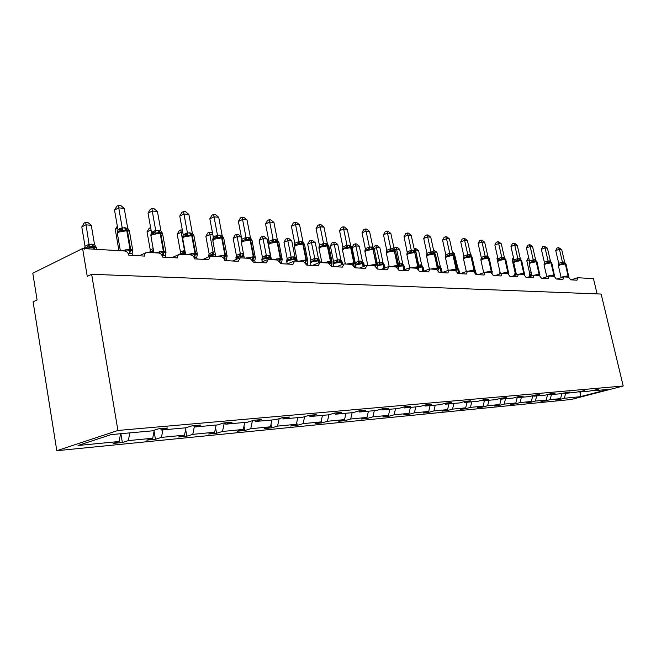 <?xml version="1.0" encoding="UTF-8"?>
<svg xmlns="http://www.w3.org/2000/svg" width="656" height="656" viewBox="0 0 656 656"><rect width="100%" height="100%" fill="white"/><g stroke="black" fill="none" stroke-linecap="round" stroke-linejoin="round"><path stroke-width="0.98" d="M56.81 450.705L33.087 301.842L37.08 299.964L32.8 273.224L82.599 248.517L87.256 276.348L91.643 274.282L117.924 430.467L56.81 450.705L571.253 399.479L623.2 385.999L117.924 430.467M82.599 248.517L124.771 251.002C126.846 251.371 128.191 252.773 128.814 255.217L144.648 256.094L144.943 253.618L146.583 252.363L158.736 253.011C160.695 253.355 161.983 254.717 162.598 257.095L177.555 257.931L177.825 255.512L179.375 254.29L190.847 254.905C192.708 255.241 193.938 256.562 194.545 258.874L208.706 259.661L210.412 256.119L210.92 256.086L221.917 256.824L223.753 258.218L224.803 260.563L238.235 261.309L240.301 257.816L250.125 258.398L253.511 262.162L266.262 262.867L268.197 259.464L277.529 260.014L280.776 263.679L292.904 264.352L294.708 261.031L303.589 261.555L306.705 265.122L318.258 265.77L319.948 262.515L328.402 263.015L331.403 266.5L342.407 267.115L343.998 263.933L352.059 264.409L354.945 267.812L365.449 268.394L366.942 265.286L374.633 265.746L377.421 269.067L387.45 269.624L388.852 266.582L396.208 267.017L398.889 270.264L408.483 270.797L409.795 267.82L416.831 268.23L419.43 271.404L428.606 271.92L429.844 269.001L436.576 269.395L439.085 272.502L447.876 272.986L449.04 270.133L455.502 270.518L457.921 273.552L466.359 274.019L467.449 271.215L473.648 271.584L475.994 274.552L484.087 275.003L485.112 272.265L491.065 272.609L493.337 275.52L501.11 275.955L502.078 273.265L507.801 273.601L509.999 276.455L517.469 276.865L518.388 274.224L523.882 274.544L526.022 277.34L533.205 277.742L534.074 275.151L539.363 275.463L541.438 278.201L548.35 278.587L549.17 276.037L554.263 276.34L556.28 279.03L562.946 279.399L563.709 276.898L568.621 277.185L570.581 279.825L577.009 280.186L577.731 277.726L593.459 278.652L597.108 293.896M559.027 399.037L559.158 399.619L555.37 399.988L560.577 398.627L561.93 393.362M592.401 390.295L592.86 390.812L598.264 389.393L589.154 391.148L578.92 392.075L578.444 391.542M544.751 400.406L544.89 401.021L540.954 401.406L546.218 400.021L547.621 394.51M578.92 392.075L584.381 390.64L575.074 392.427L564.447 393.395L563.955 392.829M529.941 401.833L530.089 402.472L526.005 402.874L531.319 401.472L532.779 395.683M564.447 393.395L569.974 391.935L560.462 393.756L549.425 394.756L548.908 394.166M514.575 403.309L514.73 403.981L510.491 404.399L515.846 402.973L517.264 397.323M549.425 394.756L555.001 393.272L550.868 393.641L545.275 395.133L533.804 396.175L533.262 395.56M498.617 404.842L498.773 405.547L494.37 405.982L499.782 404.531L501.118 399.143M533.804 396.175L539.437 394.666L535.14 395.051L529.49 396.568L517.551 397.651L516.994 397.003M482.029 406.433L482.193 407.179L477.617 407.63L483.07 406.154L484.423 400.66M517.551 397.651L523.242 396.117L518.765 396.519L513.066 398.061L500.635 399.192L500.052 398.504M464.776 408.089L464.94 408.868L460.184 409.336L465.686 407.843L467.047 402.243M500.635 399.192L506.383 397.634L501.717 398.053L495.961 399.619L483.005 400.791L482.406 400.07M446.81 409.811L446.99 410.631L442.029 411.123L447.581 409.598L448.958 403.883M483.005 400.791L488.81 399.209L483.956 399.643L478.134 401.234L464.628 402.464L463.997 401.693M428.097 411.607L428.286 412.468L423.112 412.977L428.712 411.435L430.098 405.597M464.628 402.464L470.483 400.849L465.416 401.3L459.544 402.923L445.44 404.203L444.784 403.391M408.59 413.469L408.778 414.387L403.391 414.92L409.032 413.346L410.426 407.384M445.44 404.203L451.353 402.563L446.055 403.038L440.135 404.686L425.4 406.031L424.711 405.17M388.229 415.412L388.426 416.388L382.792 416.937L388.483 415.338L389.894 409.254M425.4 406.031L431.361 404.358L425.826 404.85L419.848 406.531L404.44 407.934L403.719 407.015M366.95 417.446L367.163 418.479L361.276 419.053L367.007 417.429L368.426 411.205M404.44 407.934L410.459 406.228L404.662 406.753L398.627 408.458L382.497 409.926L381.743 408.95M344.638 419.2L344.933 420.66L338.767 421.267L344.548 419.61L345.974 413.247M382.497 409.926L388.565 408.196L382.497 408.737L376.413 410.476L359.496 412.017L358.709 410.976M321.243 420.865L321.653 422.948L315.208 423.579L321.022 421.898L322.457 415.379M359.496 412.017L365.622 410.246L359.25 410.82L353.117 412.599L335.372 414.207L334.544 413.1M296.733 422.554L297.275 425.342L290.51 426.006L296.356 424.293L297.808 417.626M335.372 414.207L341.538 412.411L334.855 413.009L328.672 414.813L310.034 416.511L309.156 415.322M271.01 424.268L271.691 427.851L264.589 428.548L270.469 426.802L271.928 419.971M310.034 416.511L316.249 414.674L309.214 415.305L302.99 417.15L283.384 418.93L282.498 417.7M243.991 426.006L244.827 430.492L237.365 431.222L243.278 429.442L244.737 422.448M283.384 418.93L289.64 417.06L282.236 417.724L275.971 419.61L255.323 421.48L254.43 420.217M215.578 427.745L216.578 433.263L208.723 434.034L214.66 432.222L216.127 425.047M255.323 421.48L261.613 419.569L253.806 420.275L247.509 422.193L225.73 424.17L224.836 422.866M185.648 429.483L186.837 436.183L178.555 437.003L184.508 435.149L185.992 427.728M225.73 424.17L232.052 422.218L223.811 422.956L217.489 424.924L194.479 427.015L193.586 425.67M154.078 431.197L155.48 439.266L146.747 440.127L152.709 438.241L154.275 430.188M194.479 427.015L200.826 425.022L192.11 425.801L185.771 427.802L161.433 430.016L167.788 427.983L158.563 428.811L152.208 430.853L111.118 434.592L78.031 445.498L119.105 441.504L120.581 433.731M119.105 441.504L113.135 443.423L122.369 442.521L128.338 440.611L129.814 432.886M592.86 390.812L608.268 389.41L580.093 396.732L564.357 398.258L559.158 399.619M564.357 398.258L565.644 393.28M560.577 398.627L550.138 399.643L544.89 401.021M550.138 399.643L551.434 394.576M546.218 400.021L535.386 401.07L530.089 402.472M535.386 401.07L536.69 395.912M531.319 401.472L520.069 402.563L514.73 403.981M520.069 402.563L521.397 397.306M515.846 402.973L504.169 404.104L498.773 405.547M504.169 404.104L505.497 398.75M499.782 404.531L487.638 405.711L482.193 407.179M487.638 405.711L488.982 400.25M483.07 406.154L470.434 407.384L464.94 408.868M470.434 407.384L471.795 401.808M465.686 407.843L452.533 409.123L446.99 410.631M452.533 409.123L453.903 403.44M447.581 409.598L433.87 410.935L428.286 412.468M433.87 410.935L435.256 405.129M428.712 411.435L414.412 412.821L408.778 414.387M414.412 412.821L415.806 406.9M409.032 413.346L394.108 414.797L388.426 416.388M394.108 414.797L395.511 408.745M388.483 415.338L372.887 416.855L367.163 418.479M372.887 416.855L374.305 410.672M367.007 417.429L350.698 419.012L344.933 420.66M350.698 419.012L352.124 412.69M344.548 419.61L327.459 421.267L321.653 422.948M327.459 421.267L328.91 414.748M321.022 421.898L303.113 423.637L297.275 425.342M303.113 423.637L304.638 416.667M296.356 424.293L277.57 426.113L271.691 427.851M277.57 426.113L279.169 418.643M270.469 426.802L250.731 428.721L244.827 430.492M250.731 428.721L252.421 420.693M243.278 429.442L222.507 431.459L216.578 433.263M222.507 431.459L224.27 422.915M214.66 432.222L192.782 434.346L186.837 436.183M192.782 434.346L194.315 426.761M184.508 435.149L161.442 437.396L155.48 439.266M161.442 437.396L162.918 429.877M152.709 438.241L128.338 440.611M160.531 428.63L161.433 430.016M120.884 433.698L122.369 442.521M623.2 385.999L601.15 294.052L91.643 274.282M580.093 396.732L580.478 391.935M81.787 226.902L84.083 223.114L85.674 222.286L89.068 244.352L94.562 244.696L91.274 225.27L85.78 224.844L81.787 226.902L85.034 246.238L89.052 244.237M84.329 249.206L85.034 246.238M96.293 247.369L93.513 246.205L94.513 249.223M92.086 244.171L93.513 246.205L85.813 247.361M89.068 244.352L89.29 247.115M94.562 244.696L96.375 247.542M85.674 222.286L87.871 222.466L91.274 225.27M124.484 250.986L125.796 249.698L130.372 250.608L132.889 250.125L132.11 253.47L128.264 253.601M127.789 229.961L129.585 231.232L127.789 229.961L126.083 229.756L122.5 230.691L120.811 230.338L117.621 231.921L117.982 229.838L122.164 227.763L127.715 228.313L124.238 208.387L118.744 207.87L122.196 227.763L120.811 230.338M114.521 210.043L116.858 206.164L118.539 205.295L118.744 207.87L114.521 210.043L117.982 229.838M120.335 229.789L118.039 229.969M117.399 232.47L117.957 229.871M132.446 255.414L132.11 253.47M126.223 251.445L125.796 249.698M129.142 230.543L127.715 228.313M122.5 230.691L122.221 227.878M118.539 205.295L120.737 205.5L124.238 208.387M158.055 252.97L159.342 251.715L163.082 252.56L166.05 252.117L165.312 255.373L162.073 255.561M162.426 233.388L159.457 232.314L156.046 233.233L154.381 232.88L151.2 234.413L151.487 232.38L155.669 230.371L160.925 230.896L157.448 211.511L152.249 211.019L155.702 230.371M148.026 213.126L150.273 209.346L151.954 208.501L152.249 211.019L148.026 213.126L151.487 232.38M153.709 232.331L151.544 232.511M150.782 235.422L151.462 232.421M165.648 257.267L165.312 255.373M159.695 253.232L159.342 251.715M162.754 233.733L160.925 230.896M156.046 233.233L155.718 230.486M151.954 208.501L154.037 208.706L157.448 211.511M194.643 257.423L195.25 254.479L197.374 254.413L196.734 257.177L194.037 257.39L195.521 253.134L197.202 253.519L197.021 254.495M193.848 235.783L191.044 234.725L187.788 235.627L186.156 235.291L182.975 236.767L183.213 234.791L187.378 232.847L192.364 233.339L188.895 214.463L183.967 214.004L187.411 232.847M179.752 216.037L181.917 212.355L183.598 211.544L183.967 214.004L179.752 216.037L183.213 234.791M185.304 234.733L183.262 234.914M182.548 237.718L183.18 234.823M197.071 259.013L196.734 257.177M189.822 254.84L191.085 253.618L194.66 254.438L194.93 253.101L195.521 253.134L192.315 235.668L190.133 232.806M191.396 254.995L191.085 253.618M194.143 236.111L192.364 233.339M187.788 235.627L187.436 232.954M183.598 211.544L185.566 211.732L188.895 214.463M219.924 256.619L221.162 255.43L224.59 256.225L227.189 255.791L226.525 258.882L224.311 259.112M223.647 238.054L220.982 237.021L217.882 237.898L216.275 237.57L213.102 239.005L213.282 237.078L217.439 235.184L222.171 235.66L218.71 217.267L214.036 216.824L217.472 235.184M209.838 218.801L211.921 215.217L213.594 214.422L214.036 216.824L209.838 218.801L213.282 237.078M215.266 237.021L213.331 237.193M212.659 239.891L213.249 237.111M226.861 260.678L226.525 258.882M221.449 256.717L221.162 255.43M222.327 237.177L223.425 237.636L222.171 235.66M217.882 237.898L217.489 235.299M213.594 214.422L215.463 214.602L218.71 217.267M248.493 258.3L249.715 257.144L253.528 257.947L255.438 257.488L254.807 260.506L253.027 260.752M251.945 240.219L249.411 239.194L246.451 240.055L244.86 239.735L241.703 241.129M238.399 221.425L240.408 217.931L242.08 217.161L242.581 219.514L247.025 219.924L250.469 237.866L246.025 237.513L242.581 219.514L238.399 221.425L241.802 239.276L246.008 237.406M241.252 241.957L241.818 239.383L241.367 236.98L237.111 236.652L240.375 253.831L243.466 253.741M255.143 262.252L254.807 260.506M249.977 258.39L249.715 257.144M250.649 239.342L251.674 239.76L250.469 237.866M246.451 240.055L246.025 237.513M242.08 217.161L243.852 217.333L247.025 219.924M119.482 228.657L119.679 229.764M117.678 228.255L115.276 229.452L118.531 248.28L119.753 247.279M118.055 250.608L118.531 248.28M115.276 229.452L117.301 226.074M153.479 250.371L150.035 252.134L150.314 250.182L153.143 248.509M151.019 229.944L147.034 231.871L150.314 250.182M149.839 252.486L150.281 250.215M147.034 231.871L149.166 228.272L150.601 227.575M184.459 250.33L184.795 252.888L183.245 252.552L180.236 253.921L180.466 252.019L184.844 250.215M182.737 232.404L181.179 232.29L184.443 250.223M177.186 234.167L179.244 230.658L180.835 229.903L181.179 232.29L177.186 234.167L180.466 252.019M185.951 233.118L186.329 235.168M180.006 254.266L180.433 252.052M180.835 229.903L182.302 230.018M213.11 252.125L213.479 254.618L211.954 254.298L208.944 255.627L209.125 253.765L213.061 252.019L214.897 251.896M212.815 234.75L209.838 234.52L213.093 252.019L211.954 254.298M205.861 236.349L207.837 232.921L209.428 232.191L209.838 234.52L205.861 236.349L209.125 253.765M214.537 236.127L214.692 236.996M208.526 256.471L209.092 253.79M209.428 232.191L211.207 232.331L212.569 233.446M275.651 259.907L276.84 258.776L280.497 259.555L282.285 259.104L281.686 262.047L280.301 262.293M278.841 242.277L276.43 241.26L273.593 242.105L272.035 241.793L268.894 243.146L268.361 244.368M265.557 223.926L267.5 220.506L269.165 219.76L269.723 222.064L273.946 222.458L277.373 239.957L273.142 239.629L269.723 222.064L265.557 223.926L268.944 241.334L273.126 239.522M268.427 243.925L268.944 241.334L269.001 243.048M282.023 263.753L281.686 262.047M277.094 259.989L276.84 258.776M279.038 243.015L277.57 241.392L278.529 241.785L277.373 239.957M273.593 242.105L273.142 239.629M269.165 219.76L270.846 219.924L273.946 222.458M237.497 256.471L236.275 257.242L236.398 255.43L240.326 253.724L239.268 255.955L237.497 256.471M233.151 238.423L235.061 235.078L236.644 234.372L237.111 236.652L233.151 238.423L236.398 255.43M235.84 258.038L236.373 255.455M243.786 255.43L240.768 256.266L239.268 255.955M240.375 253.831L240.768 256.266M236.644 234.372L238.349 234.504L241.367 236.98M301.481 261.432L302.654 260.325L306.172 261.088L307.836 260.637L307.27 263.515L306.237 263.745M304.45 244.237L302.137 243.228L299.423 244.057L297.89 243.745L294.765 245.073L294.224 246.254M291.412 226.295L293.289 222.966L294.938 222.236L295.553 224.491L299.579 224.869L302.982 241.949L298.956 241.638L295.553 224.491L291.412 226.295L294.774 243.302L298.939 241.539M294.298 245.795L294.774 243.302M307.607 265.172L307.27 263.515M302.892 261.514L302.654 260.325M303.22 243.351L304.097 243.712L302.982 241.949M299.423 244.057L298.956 241.638M294.938 222.236L296.545 222.392L299.579 224.869M270.953 257.193L263.54 258.038L261.81 259.932M259.161 240.399L261.014 237.136L262.589 236.447L266.352 255.455L270.403 255.709L267.156 238.989L263.105 238.677L259.161 240.399L262.367 257.037L266.336 255.356M261.867 259.538L262.367 257.037M266.352 255.455L266.771 257.841M270.403 255.709L270.846 256.644M262.589 236.447L264.212 236.578L267.156 238.989M326.098 262.884L327.246 261.81L330.165 262.515L332.19 262.105M328.853 246.115L327.098 245.139L324.039 245.918L322.531 245.615L319.423 246.902L318.865 248.058M316.053 228.559L317.865 225.303L319.513 224.598L320.169 226.804L323.998 227.165L327.385 243.852L323.547 243.548L320.169 226.804L316.053 228.559L319.398 245.172L323.531 243.45M318.947 247.574L319.398 245.172M331.977 266.533L331.649 264.909L330.919 265.106M330.025 263.86L330.895 261.359L332.026 261.629L331.649 264.909M327.475 262.966L327.246 261.81M328.992 246.681L327.639 245.213L328.459 245.549L327.385 243.852M324.039 245.918L323.547 243.548M319.513 224.598L321.046 224.746L323.998 227.165M296.397 259.423L294.642 258.546L291.576 259.341L290.116 259.038L287.148 260.26L286.639 261.383M283.974 242.294L285.77 239.096L287.336 238.423L291.133 257.004L295.003 257.25L291.772 240.908L287.902 240.613L283.974 242.294L287.172 258.546L291.084 256.914L290.116 259.038M286.697 260.965L287.172 258.546M291.133 257.004L291.576 259.341M295.003 257.25L296.102 258.972L295.307 258.636M287.336 238.423L288.886 238.546L291.772 240.908M349.574 264.261L350.706 263.22L353.953 263.933L355.24 263.901L355.265 263.031L355.331 263.45M355.232 267.828L355.421 263.499M352.141 247.902L350.452 246.927L347.516 247.689L346.032 247.394L342.949 248.649L342.383 249.772L342.908 246.927L346.95 245.278L350.665 245.664L347.311 229.354L343.646 229.01L346.991 245.278M339.562 230.723L341.317 227.542L342.949 226.853L343.646 229.01L339.562 230.723L342.883 246.951M354.904 266.238L354.445 266.393M350.919 264.343L350.706 263.22M352.256 248.394L350.952 247L351.706 247.304L350.665 245.664M347.516 247.689L347.008 245.377M342.949 226.853L344.416 226.992L347.311 229.354M319.89 260.875L318.201 259.989L315.257 260.768L313.822 260.473L310.87 261.67L310.345 262.761M307.68 244.098L309.419 240.973L310.977 240.317L314.798 258.489L318.496 258.718L315.282 242.745L311.584 242.458L307.68 244.098L310.854 259.989L314.782 258.398M310.427 262.326L310.854 259.989M318.496 258.718L319.554 260.383L318.808 260.071L319.948 261.031L318.832 260.76L319.218 262.654M314.798 258.489L315.257 260.768M310.977 240.317L312.461 240.432L315.282 242.745M371.985 265.59L373.1 264.565L375.806 265.237L377.602 264.835M374.445 249.723L372.756 248.632L369.935 249.387L368.467 249.091L365.408 250.313L364.834 251.42L365.343 248.632L369.353 247.025L372.911 247.394L369.574 231.445L366.073 231.117L369.394 247.025M362.014 232.782L363.719 229.674L365.343 229.001L366.073 231.117L362.014 232.782L365.31 248.657M377.438 269.067L376.888 267.599M375.716 266.188L376.487 264.13L377.462 264.368L377.11 267.517M373.297 265.664L373.1 264.565M374.469 250.034L372.911 247.394M369.935 249.387L369.41 247.123M365.343 229.001L366.737 229.133L369.574 231.445M342.35 262.261L340.726 261.375L337.897 262.138L336.479 261.842L333.551 263.015L333.018 264.081L333.527 261.35L337.364 259.809L340.956 260.129L337.766 244.499L334.232 244.221L337.405 259.817M330.345 245.82L332.034 242.769L333.584 242.13L334.232 244.221L330.345 245.82L333.502 261.375M340.956 260.129L341.981 261.736L341.284 261.449L342.391 262.375L341.35 262.121L341.866 264.663M337.422 259.907L337.897 262.138M333.584 242.13L334.995 242.236L337.766 244.499M393.411 266.853L394.502 265.852L397.52 266.525L398.815 266.106M395.707 251.601L394.494 250.321L389.918 250.715L386.884 251.904L386.302 252.986L386.786 250.256L390.771 248.69L394.174 249.05L390.861 233.446L387.516 233.126L390.804 248.698M383.489 234.758L385.146 231.707L386.753 231.06L387.516 233.126L383.489 234.758L386.761 250.28M397.052 267.312L397.782 265.426L398.692 265.647L398.34 268.73M394.691 266.926L394.502 265.852M394.502 250.33L395.133 250.584L394.174 249.05M391.361 251.002L390.82 248.788M386.753 231.06L388.09 231.191L390.861 233.446M363.916 263.712L361.866 262.671L355.249 264.302L355.199 262.671L359.012 261.17L362.448 261.473L359.283 246.172L355.896 245.91L359.045 261.17M352.034 247.468L353.674 244.483L355.216 243.86L355.896 245.91L352.1 247.755M362.448 261.473L363.44 263.023L362.793 262.769L363.875 263.663L362.899 263.433L363.539 266.5M359.062 261.26L359.554 263.45M355.216 243.86L356.569 243.966L359.283 246.172M413.903 268.058L414.986 267.082L417.503 267.722L419.102 267.328M416.043 253.101L414.871 251.879L410.443 252.273L407.433 253.437L406.843 254.487L407.31 251.814L411.263 250.289L414.518 250.633L411.238 235.356L408.032 235.061L411.296 250.289M404.039 236.644L405.646 233.667L407.237 233.028L408.032 235.061L404.039 236.644L407.433 253.437M417.47 268.419L418.151 266.664L418.995 266.869L418.635 269.263M415.166 268.132L414.986 267.082M414.871 251.888L415.445 252.109L414.518 250.633M411.87 252.552L411.312 250.379M407.237 233.028L408.524 233.151L411.238 235.356M373.28 248.206L374.412 246.123L375.937 245.516L379.799 262.556L383.038 262.761L379.898 247.788L376.651 247.533L373.674 248.714M377.208 263.13L379.783 262.474M383.038 262.761L383.998 264.27L382.915 263.966L384.285 268.23M381.554 262.384L382.915 263.966L380.3 264.704L378.922 264.417L379.742 262.474M379.799 262.556L380.3 264.704M375.937 245.516L377.241 245.623L379.898 247.788M433.534 269.214L434.592 268.263L437.035 268.886L438.544 268.501M435.518 254.544L434.379 253.372L430.106 253.757L427.113 254.897L426.523 255.922L426.974 253.306L430.885 251.822L434.01 252.15L430.762 237.193L427.687 236.906L430.926 251.822M423.727 238.456L425.285 235.537L426.867 234.914L427.687 236.906L423.727 238.456L426.941 253.331M437.011 269.501L437.659 267.853L438.454 268.042L438.11 270.264M434.764 269.288L434.592 268.263M434.903 253.569L433.977 252.002L436.855 252.224L440.52 267.386M431.509 254.036L430.943 251.912M426.867 234.914L428.097 235.028L430.762 237.193M394.002 248.247L395.814 247.107L396.552 249.083L399.676 263.802L402.784 263.999L399.66 249.321L396.552 249.083L394.551 249.862M398.323 263.909L399.652 263.72M402.784 263.999L403.711 265.459L402.71 265.18L404.17 269.837M401.357 263.63L402.71 265.18L400.193 265.901L398.832 265.623L399.619 263.72M399.676 263.802L400.193 265.901M395.814 247.107L397.06 247.205L399.66 249.321M452.353 270.329L453.394 269.386L455.748 270.001L457.183 269.616M454.19 255.93L452.747 254.758L450.328 255.463L448.95 255.192L445.99 256.299L445.391 257.3L445.826 254.741L449.704 253.29L452.706 253.601L449.475 238.956L446.531 238.677L449.737 253.29M442.603 240.186L444.12 237.324L445.686 236.718L446.531 238.677L442.603 240.186L445.793 254.766M455.748 270.551L456.363 268.985L457.101 269.165L456.781 271.248M453.558 270.403L453.394 269.386M453.567 254.987L452.706 253.601M450.328 255.463L449.762 253.372M445.686 236.718L446.867 236.832L449.475 238.956M414.149 248.911L414.879 248.632L415.642 250.567L418.741 264.999L421.726 265.188L418.635 250.805L414.633 250.961M421.726 265.188L422.62 266.598L421.701 266.344L423.243 271.354M420.357 264.827L421.701 266.344L419.274 267.058L418.741 264.999M414.879 248.632L416.076 248.731L418.635 250.805M470.401 271.395L471.426 270.477L474.05 271.092L475.067 270.69M472.107 257.259L471.041 256.176L467.031 256.562L464.095 257.644L463.497 258.628L463.907 256.119L467.761 254.692L470.639 254.995L467.441 240.637L464.612 240.375L467.794 254.692M460.717 241.851L462.193 239.046L463.751 238.456L464.612 240.375L460.717 241.851L463.882 256.143M473.706 271.592L474.304 270.075L475.001 270.247L474.714 272.133M471.582 271.461L471.426 270.477M471.475 256.332L470.639 254.995M468.392 256.824L467.81 254.782M463.751 238.456L464.883 238.563L467.441 240.637M437.995 265.942L439.922 266.328M440.766 267.681L439.938 267.459L441.521 272.634M433.575 250.125L436.855 252.224M487.736 272.412L488.745 271.518L491.287 272.117L492.238 271.723M488.605 257.595L484.399 257.874L481.488 258.931L480.889 259.899L481.283 257.439L485.096 256.045L487.867 256.34L484.694 242.261L481.98 242.007L485.128 256.045L484.399 257.874M478.117 243.45L479.552 240.703L481.094 240.121L481.98 242.007L478.117 243.45L481.258 257.455M488.892 272.486L488.745 271.518M488.671 257.628L487.867 256.34M485.735 258.136L485.153 256.127M481.094 240.121L482.185 240.227L484.694 242.261M452.337 251.945L454.37 253.593L457.986 268.443M454.37 253.593L452.673 253.462M456.658 267.148L457.412 267.418M458.216 268.722L457.47 268.534L459.036 273.609M504.39 273.396L505.382 272.519L507.531 273.085L508.744 272.716M505.866 259.768L504.858 258.759L501.086 259.136L498.199 260.17L497.601 261.121L497.978 258.702L501.758 257.341L504.423 257.628L501.282 243.819L498.667 243.573L501.791 257.341M494.845 244.991L496.248 242.294L497.773 241.728L498.667 243.573L494.845 244.991L497.953 258.726M505.53 273.462L505.382 272.519M505.194 258.874L504.423 257.628M502.406 259.391L501.815 257.423M497.773 241.728L498.822 241.826L501.282 243.819M470.483 254.315L471.541 256.365M471.221 254.905L470.606 254.856M520.413 274.339L521.389 273.478L524.521 274.282M521.044 260.055L517.133 260.35L514.279 261.367L513.673 262.523M510.934 246.467L512.303 243.819L513.812 243.269L514.722 245.082L517.24 245.319L520.356 258.866L517.838 258.669L514.722 245.082L510.934 246.467L514.017 259.948L517.822 258.595M513.787 261.924L514.017 259.948M521.528 274.405L521.389 273.478M521.102 260.079L520.356 258.866M518.437 260.604L517.838 258.669M513.812 243.269L514.821 243.36L517.24 245.319M535.829 275.249L536.797 274.405L539.798 275.208M537.092 262.088L535.895 261.121L532.582 261.523L529.753 262.515L529.154 263.425L529.507 261.096L533.213 259.792L535.681 260.063L532.606 246.763L530.179 246.533L533.246 259.792M526.424 247.894L527.76 245.295L529.253 244.745L530.179 246.533L526.424 247.894L529.474 261.121M536.928 275.315L536.797 274.405M536.411 261.236L535.681 260.063M533.869 261.769L533.262 259.874M529.253 244.745L530.228 244.844L532.606 246.763M500.2 272.839L499.593 273.773L499.962 272.117M497.83 258.193L496.977 258.505L497.601 261.244M496.977 258.505L497.625 257.267M550.679 276.127L551.63 275.299L554.525 276.094M551.852 263.195L550.696 262.252L547.465 262.646L544.66 263.622L544.062 264.516L544.398 262.228L548.072 260.949L550.458 261.211L547.407 248.157L545.07 247.935L548.104 260.949L547.465 262.646M541.348 249.264L542.651 246.713L544.136 246.18L545.07 247.935L541.348 249.264L544.373 262.252M551.753 276.192L551.63 275.299M551.155 262.351L550.458 261.211M548.736 262.892L548.121 261.031M544.136 246.18L547.407 248.157M515.108 272.412L515.337 273.79L514.763 274.659L515.083 272.437L515.813 271.953M513.812 259.071L512.164 259.661L515.083 272.437M512.164 259.661L513.402 257.259M564.996 276.971L565.923 276.151L568.711 276.955M566.079 264.253L564.964 263.343L561.807 263.737L559.027 264.688L558.428 265.565L558.756 263.318L562.397 262.064L564.693 262.318L561.675 249.493L559.42 249.288L562.43 262.072M555.73 250.584L557.001 248.075L558.477 247.558L559.42 249.288L555.73 250.584L558.732 263.343M566.046 277.037L565.923 276.151M565.374 263.433L564.693 262.318M563.061 263.974L562.446 262.146M558.477 247.558L561.675 249.493M531.155 274.11L529.4 275.512L529.704 273.322L531.171 272.527M529.203 259.932L526.817 260.776L529.974 274.659M526.817 260.776L528.08 258.308L528.769 258.062M96.391 248.419L96.252 247.615L93.505 247.091L85.034 248.657M91.43 244.13L93.505 247.091L93.857 249.182M85.067 246.205L84.649 248.255M89.011 244.237L87.666 246.763M129.765 253.724L130.651 249.19L132.643 249.649L132.84 250.469M129.585 232.109L129.429 231.256L127.428 230.748L125.239 227.73M121.229 250.797L130.651 249.19L127.428 230.748L126.772 230.699L118.359 232.158L117.424 233.798L120.351 250.748M124.574 227.681L126.772 230.699L129.986 249.149L129.101 253.692M163.098 255.627L163.975 251.215L166.05 252.183M162.737 234.52L162.598 233.741L160.761 233.274L158.572 230.338M154.857 252.781L163.975 251.215L160.761 233.274L160.138 233.233L151.987 234.643L150.97 236.25L153.898 252.724M157.948 230.289L160.138 233.233L163.352 251.182L162.475 255.586M154.381 232.88L155.669 230.371M194.135 236.808L194.004 236.094L191.724 235.627L183.819 237.005L182.721 238.579L185.64 254.594M186.673 254.659L194.93 253.101L191.724 235.627L189.543 232.757M186.156 235.291L187.378 232.847M224.549 259.128L225.426 254.954L226.968 255.307L226.681 256.299M223.901 238.981L223.778 238.333L222.228 237.939L220.047 235.143M216.841 256.439L225.426 254.954L222.228 237.939L221.671 237.89L213.987 239.243L212.823 240.777L215.726 256.373M219.489 235.102L221.671 237.89L224.86 254.913L223.917 258.448M216.275 237.57L217.439 235.184M252.888 260.481L253.798 256.676L255.225 257.013L255.299 257.619M252.166 241.047L248.452 237.365M245.467 258.128L253.798 256.676L250.625 240.088L250.092 240.047L242.63 241.359L241.4 242.868L244.286 258.054M247.919 237.324L250.092 240.047L253.273 256.644L252.339 259.694M244.86 239.735L245.967 237.406M241.859 240.982L241.834 239.243M120.228 250.002L118.654 250.641M118.556 248.247L118.211 250.248M153.676 251.486L150.519 252.527M185.353 253.036L180.769 254.307M184.41 250.223L183.245 252.552M215.398 254.61L209.781 255.881L208.469 256.972M279.841 261.523L280.776 258.316L282.088 258.628L282.162 259.177M282.195 259.579L278.931 242.474L277.611 242.138L275.446 239.473M272.666 259.727L280.776 258.316L277.611 242.138L277.103 242.097L269.846 243.376L268.558 244.852L271.428 259.653M274.946 239.432L277.103 242.097L280.268 258.284L279.382 260.981M272.035 241.793L273.093 239.522M243.942 256.225L237.136 257.496L236.086 259.464M243.802 255.496L242.187 253.618M242.695 253.642L243.77 255.315M305.532 262.679L306.442 259.874L307.721 260.67M304.614 244.893L301.145 241.482M298.554 261.252L306.442 259.874L303.293 244.081L302.81 244.048L295.749 245.295L294.405 246.738L297.266 261.178M300.661 241.441L302.81 244.048L305.958 259.842L305.114 262.261M297.89 243.745L298.898 241.531M294.831 245.008L294.806 243.269M271.084 257.882L263.204 259.038L261.982 260.375L262.261 261.801M268.566 255.274L270.608 257.833L270.961 259.628M268.074 255.241L270.124 257.808L270.477 259.596M262.4 257.013L262.31 258.792M266.303 255.356L265.286 257.529M325.63 243.392L327.77 245.934L328.902 246.23L332.084 262.088M323.219 262.712L330.895 261.359L327.77 245.934L327.311 245.902L320.431 247.123L319.037 248.542L321.875 262.63M325.171 243.36L327.311 245.902L330.435 261.334L329.64 263.523M322.531 245.615L323.49 243.45M319.423 246.902L319.423 245.139M296.561 260.055L294.815 259.3L288.074 260.506L286.803 261.818L287.221 263.966M293.24 256.824L295.282 259.333L295.626 261.08M292.781 256.799L294.815 259.3L295.159 261.055M287.197 258.521L287.148 260.26M353.395 265.032L354.215 262.777L355.265 263.031L352.165 247.984L351.116 247.706L348.992 245.221M346.737 264.097L354.215 262.777L351.116 247.706L350.673 247.673L343.974 248.87L342.539 250.256L345.351 264.015M348.557 245.188L350.673 247.673L353.781 262.753L353.035 264.762M346.032 247.394L346.95 245.278M342.949 248.649L342.908 246.927M316.807 258.308L318.832 260.76L311.821 261.916L310.501 263.195L310.936 265.36M320.03 261.432L320.251 262.539M316.364 258.284L318.39 260.735L318.816 262.843M310.887 259.965L310.87 261.67M314.749 258.39L313.822 260.473M371.304 246.959L373.412 249.395L374.387 249.657L377.528 264.753M369.197 265.426L376.487 264.13L372.993 249.362L366.458 250.535L364.974 251.896L367.77 265.336M370.886 246.927L372.993 249.362L376.068 264.106L375.371 265.967M368.467 249.091L369.353 247.025M365.408 250.313L365.343 248.632M339.341 259.727L341.35 262.121L334.519 263.253L333.158 264.516L333.584 266.623M342.465 262.744L342.785 264.302M338.914 259.702L340.931 262.097L341.481 264.811M333.527 261.35L333.551 263.015M337.364 259.809L336.479 261.842M392.632 248.632L394.723 251.01L395.634 251.256L398.741 266M390.673 266.689L397.782 265.426L394.322 250.977L387.95 252.125L386.433 253.454L389.205 266.607M392.239 248.599L394.322 250.977L397.38 265.401L396.716 267.14M389.918 250.715L390.771 248.69M386.884 251.904L386.786 250.256M360.898 261.08L362.899 263.433L354.962 265.213M363.941 264.007L364.392 266.172M360.497 261.055L362.497 263.409L363.162 266.648M359.012 261.17L358.16 263.163M413.05 250.223L415.97 252.781L419.053 267.189M411.214 267.902L418.151 266.664L414.731 252.527L408.508 253.651L406.958 254.954L409.705 267.812M412.665 250.198L414.731 252.527L417.765 266.639L417.134 268.288M410.443 252.273L411.263 250.289M384.514 265.221L383.153 264.663L383.924 268.361M381.169 262.359L383.153 264.663L377.438 265.623M432.599 251.756L435.453 254.249L438.503 268.337M430.885 269.058L437.659 267.853L434.288 254.011L428.204 255.11L426.63 256.389L429.368 269.075M432.23 251.724L434.288 254.011L437.29 267.828L436.683 269.411M430.106 253.757L430.885 251.822M427.113 254.897L426.974 253.306M404.235 266.377L402.956 265.86L403.825 269.969M400.98 263.605L402.956 265.86L398.782 266.393M458.823 269.608L457.15 269.444M457.101 269.165L454.124 255.66L451.344 253.216M449.737 270.174L456.363 268.985L453.025 255.43L447.089 256.512L445.481 257.759L448.237 270.354M450.992 253.191L453.025 255.43L456.01 268.968L455.403 270.51M448.95 255.192L449.704 253.29M445.99 256.299L445.826 254.741M423.169 267.5L421.956 267.017L422.915 271.477M419.996 264.803L421.956 267.017L419.053 267.287M475.633 270.6L475.042 270.502M475.001 270.247L472.049 257.004L469.335 254.626M467.835 271.24L474.304 270.075L471.352 256.824L465.202 257.857L463.571 259.079L466.334 271.551M468.999 254.594L471.016 256.791L473.968 270.059L473.37 271.568M467.031 256.562L467.761 254.692M464.095 257.644L463.907 256.119M441.349 268.575L440.201 268.115L441.176 272.617M438.602 265.975L440.201 268.115L438.544 268.206M438.265 265.951L439.594 267.443M490.942 272.601L491.533 271.125L492.23 271.518M489.319 258.538L486.613 255.971M485.21 272.265L491.533 271.125L488.613 258.128L482.603 259.145L480.946 260.35L483.71 272.691M486.285 255.947L488.285 258.103L491.213 271.1L490.614 272.584M481.488 258.931L481.283 257.439M456.912 268.296L457.74 269.181L458.708 273.593M507.506 273.585L508.097 272.133L508.753 272.494M508.646 273.322L505.817 259.555L503.218 257.267M501.791 273.29L508.097 272.133L505.194 259.382L499.323 260.383L497.65 261.564L500.413 273.79M502.906 257.25L504.882 259.366L507.785 272.109L507.195 273.56M501.086 259.136L501.758 257.341M498.199 260.17L497.978 258.702M475.067 270.871L475.666 273.544M474.895 271.51L475.141 272.634M523.439 274.52L524.021 273.101L524.636 273.437M521.774 260.949L519.191 258.521M516.895 274.684L524.021 273.101L521.151 260.596L515.403 261.572L513.714 262.736L516.477 274.831M518.888 258.497L520.848 260.571L523.718 273.076L523.135 274.503M517.133 260.35L517.789 258.595M514.279 261.367L514.042 259.924M538.773 275.43L539.347 274.028L539.929 274.347M539.798 274.971L537.051 261.908L534.566 259.719M532.073 275.782L539.347 274.028L536.51 261.76L530.876 262.72L529.171 263.86L531.934 275.832M534.271 259.694L536.214 261.736L539.06 274.011L538.486 275.405M532.582 261.523L533.213 259.792M529.753 262.515L529.507 261.096M500.339 273.462L499.569 274.085M553.541 276.299L554.115 274.93L554.664 275.225M554.525 275.848L551.811 263.023L549.375 260.875M549.097 260.858L551.015 262.859L545.784 263.827L544.07 264.942L546.825 276.783L548.596 275.881L554.115 274.93L551.015 262.859L553.836 274.913L553.262 276.283M544.66 263.622L544.398 262.228M516.297 274.044L514.862 275.389M567.776 277.135L568.342 275.791L568.859 276.069M568.727 276.701L566.046 264.089L563.652 261.99M561.151 277.709L562.938 276.734L568.342 275.791L565.554 263.958L560.158 264.885L558.428 265.992L561.159 277.644M563.381 261.974L565.283 263.942L568.08 275.774L567.514 277.119M561.807 263.737L562.397 262.064M559.027 264.688L558.756 263.318M531.663 274.667L529.417 275.905L529.581 276.635M145.558 252.847L139.244 255.791M178.465 254.708L172.036 257.619M209.592 256.48L203.089 259.35M239.104 258.161L232.536 260.99M267.107 259.768L260.489 262.548M293.716 261.301L287.074 264.032M319.037 262.761L312.379 265.442M343.162 264.147L336.495 266.787M366.171 265.483L359.513 268.066M388.147 266.754L381.489 269.288M409.147 267.976L402.513 270.461M429.237 269.14L422.628 271.584M448.483 270.264L441.906 272.658M466.933 271.338L460.389 273.683M484.636 272.363L478.126 274.675M501.635 273.355L495.165 275.627M517.969 274.315L511.541 276.537M533.681 275.233L527.293 277.414M548.81 276.119L542.463 278.259M563.373 276.963L557.075 279.071M577.411 277.791L571.163 279.858M94.767 246.394L96.252 247.615L96.547 249.337M96.006 246.951L94.784 246.394M132.643 249.649L129.429 231.256L127.772 229.961M162.294 233.036L161.023 232.495L162.598 233.741L165.993 252.494M192.47 234.897L194.004 236.094L197.374 254.413M192.487 234.897L193.676 235.397M222.31 237.169L223.778 238.333L227.124 256.225M250.633 239.333L252.052 240.457L255.364 257.947M303.203 243.351L304.515 244.401L307.762 261.129M295.298 258.636L296.479 259.62L296.783 261.154M342.547 249.395L342.473 249.805M364.998 251.035L364.916 251.478M386.458 252.601L386.376 253.077M354.871 265.926L355.265 267.828M406.999 254.102L406.909 254.61M383.407 264.032L384.449 264.901L385.08 267.919M426.671 255.545L426.572 256.07M434.387 253.372L434.862 253.544M403.169 265.237L404.178 266.09L404.916 269.559M445.531 256.922L445.432 257.472M453.099 254.807L453.509 254.946M422.128 266.402L423.104 267.23L423.94 271.1M463.636 258.251L463.521 258.808M440.332 267.517L441.291 268.32L442.21 272.543M488.285 257.496L489.269 258.3L492.139 272.322M481.012 259.522L480.897 260.096M457.839 268.583L458.765 269.378L459.708 273.65M497.724 260.744L497.601 261.334M475.001 269.731L476.518 274.585M520.798 259.981L521.733 260.752L524.505 274.052M492.049 272.609L492.189 273.249M499.593 273.987L499.708 273.421"/></g></svg>
